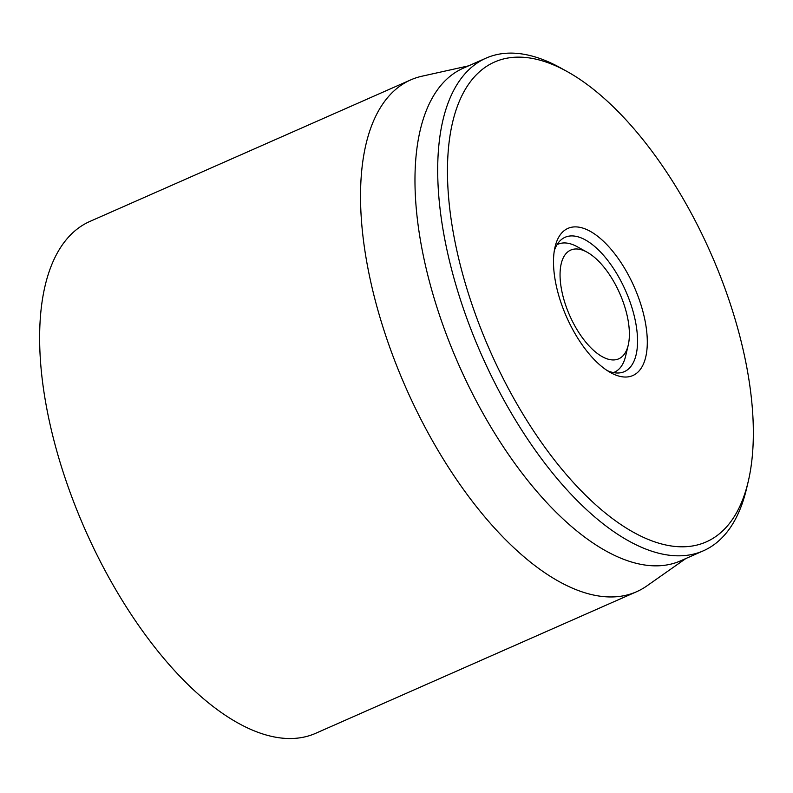 <?xml version="1.0" encoding="UTF-8"?>
<svg xmlns="http://www.w3.org/2000/svg" width="793" height="793" viewBox="0 0 793 793"><rect width="100%" height="100%" fill="white"/><g stroke="black" fill="none" stroke-linecap="round" stroke-linejoin="round"><path stroke-width="1.19" d="M554.317 250.667A73.432 33.792 -113.8 0 1 565.082 237.285A73.432 33.792 -113.8 0 1 625.637 290.823A73.432 33.792 -113.8 0 1 624.349 371.649A73.432 33.792 -113.8 0 1 622.297 372.383A73.432 33.792 -113.8 0 1 607.22 370.579M630.604 376.348A80.42 37.013 66.2 0 0 625.568 269.947A80.42 37.013 66.2 0 0 555.09 246.782A80.42 37.013 66.2 0 0 610.6 372.621A80.42 37.013 66.2 0 0 630.604 376.348M501.9 59.386A262.245 120.685 -113.8 0 1 567.114 71.529A262.245 120.685 -113.8 0 1 748.146 481.896A262.245 120.685 -113.8 0 1 518.325 406.343A262.245 120.685 -113.8 0 1 501.9 59.386M567.114 71.529L560.552 67.891A269.233 123.906 66.2 0 0 493.593 55.421A269.233 123.906 66.2 0 0 486.05 58.137A269.233 123.906 66.2 0 0 477.901 346.491A269.233 123.906 66.2 0 0 695.848 553.514A269.233 123.906 66.2 0 0 703.381 550.798A269.233 123.906 66.2 0 0 746.411 489.202L748.146 481.896M486.05 58.137L463.33 68.158A269.233 123.906 66.2 0 0 455.182 356.523A269.233 123.906 66.2 0 0 673.118 563.536A269.233 123.906 66.2 0 0 680.662 560.82L703.381 550.798M685.856 558.53L646.87 585.918A279.721 128.734 -113.8 0 1 636.571 591.737A279.721 128.734 -113.8 0 1 628.74 594.552A279.721 128.734 -113.8 0 1 402.309 379.47A279.721 128.734 -113.8 0 1 410.764 79.875A279.721 128.734 -113.8 0 1 418.605 77.06A279.721 128.734 -113.8 0 1 422.005 76.197L468.514 65.869M410.764 79.875L89.867 221.445A279.721 128.734 66.2 0 0 84.99 529.327A279.721 128.734 66.2 0 0 315.673 733.307L636.571 591.737M565.092 254.751A59.445 27.358 -113.8 0 1 587.177 252.233A59.445 27.358 -113.8 0 1 628.205 345.252A59.445 27.358 -113.8 0 1 581.091 335.925A59.445 27.358 -113.8 0 1 565.092 254.751M557.033 244.7A69.933 32.186 -113.8 0 1 557.975 244.244A69.933 32.186 -113.8 0 1 577.324 246.772L587.177 252.233M628.205 345.252L625.598 356.206A69.933 32.186 -113.8 0 1 614.416 372.204A69.933 32.186 -113.8 0 1 613.455 372.591M557.975 244.244L557.063 244.641M614.416 372.204L613.514 372.611"/></g></svg>
